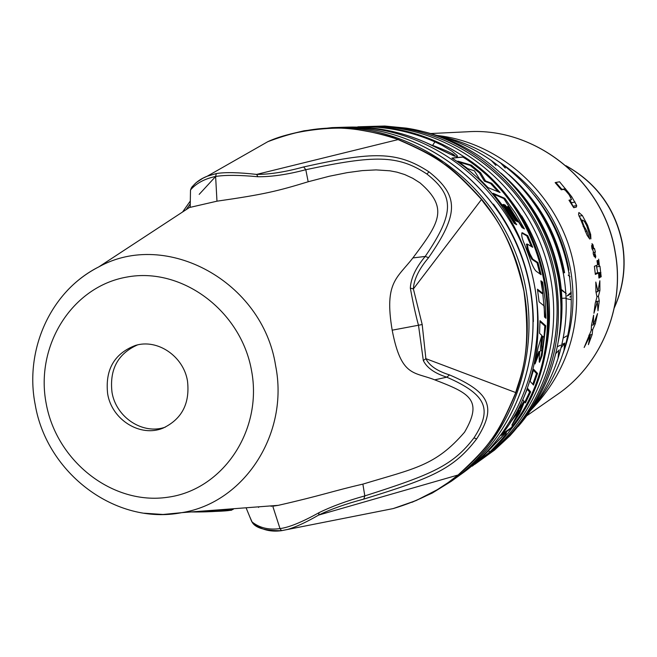 <?xml version="1.0" encoding="UTF-8"?>
<svg xmlns="http://www.w3.org/2000/svg" width="657" height="657" viewBox="0 0 657 657"><rect width="100%" height="100%" fill="white"/><g stroke="black" fill="none" stroke-linecap="round" stroke-linejoin="round"><path stroke-width="0.99" d="M542.781 336.294L541.729 345.303L541.738 350.698L542.403 349.401L544.012 337.46L542.781 336.294L541.828 336.441L540.768 345.459C540.284 349.319 540.284 351.117 540.768 350.846L541.738 350.698M512.337 427.633L501.217 435.419C566.424 353.868 542.214 214.896 451.909 158.05L464.269 156.851C552.521 212.326 576.115 347.923 512.337 427.633L511.031 427.822L502.367 433.875M511.031 427.822C575.376 348.341 551.675 212.162 462.963 157.089L452.057 158.156M491.674 183.295L485.523 180.946L480.596 172.758L471.324 165.137L457.781 161.129L467.817 168.693L474.387 170.828L479.454 178.901L488.028 187.598L500.067 192.542L491.674 183.295L490.574 183.492L498.154 191.729M508.033 206.462L517.864 221.869L515.359 220.555L505.34 205.189L503.747 204.458L516.722 224.727L514.226 223.396L504.346 207.817L493.079 193.281L504.822 198.357L515.334 213.164L524.426 228.94L522.036 227.609L509.586 207.201L507.015 206.643L516.32 221.056M537.952 262.578L532.753 259.104L529.928 253.807L528.162 249.085L527.284 244.051L532.704 247.287L527.752 235.715L522.159 232.734C521.108 234.574 521.987 238.639 524.803 244.93L529.649 257.782C532.047 264.902 534.215 269.378 536.145 271.201L541.138 274.749L537.952 262.578L537.032 262.734L539.997 273.928M542.666 282.14L540.867 280.802L542.928 293.416L537.459 289.211L539.093 301.842L544.144 305.948L544.53 317.052L545.951 318.292L545.162 300.167L542.666 282.14L541.754 282.288L545.023 317.479M545.77 325.79L542.099 355.601L539.512 362.303C539.052 360.061 539.159 356.431 539.832 351.405L535.036 363.945L538.017 348.062L541.861 335.431L539.569 333.329L539.988 320.665L545.77 325.79L544.842 325.946L539.988 321.626M537.525 373.406L533.476 385.043L530.109 381.331L533.698 369.341L537.525 373.406L536.498 373.562L532.778 384.255M530.684 391.868L525.444 402.938L524.45 401.78L519.769 413.138L511.86 425.178L519.326 410.444L509.972 423.026L523.941 401.197L522.75 399.858L527.579 388.386L530.684 391.868L529.599 392.032L524.787 402.174M541.729 345.303L540.768 345.459M480.596 172.758L479.429 172.972L484.398 181.151L490.574 183.492M479.429 172.972L470.092 165.367L459.21 162.148M522.964 228.119L503.788 198.545L493.924 194.275M515.195 223.914L502.72 204.639L503.747 204.458M529.928 253.807L528.992 253.963L531.825 259.26L537.032 262.734M528.992 253.963L527.284 249.405L526.635 244.289M531.39 246.465L526.807 235.879L521.757 233.005M537.615 290.18L542.017 293.572L542.928 293.416M541.056 281.771L541.754 282.288M539.832 351.405L538.855 351.561L536.153 358.812M542.099 355.601L541.122 355.757L539.167 361.818M541.122 355.757L542.214 350.025M543.98 337.427L544.842 325.946M533.443 370.285L536.498 373.562M519.326 410.444L518.151 410.617L514.579 415.561M516.451 416.727L518.57 413.31L523.128 402.462M527.218 389.322L529.599 392.032M485.523 180.946L484.398 181.151M471.324 165.137L470.092 165.367M504.822 198.357L503.788 198.545M532.753 259.104L531.825 259.26M522.923 232.939L522.019 233.128M527.752 235.715L526.807 235.879M528.162 249.085L527.284 249.405M524.45 401.78L523.481 401.92M519.769 413.138L518.57 413.31M505.077 433.357L481.868 457.559L463.743 472.309L481.836 457.592L506.161 432.429C507.713 432.635 502.359 439.048 490.106 451.655L488.537 451.088M371.993 126.382C447.31 123.508 522.282 176.092 547.634 251.754C573.29 327.317 545.474 414.542 483.79 457.847C545.392 414.616 573.241 327.383 547.568 251.779C522.2 176.068 447.203 123.5 371.993 126.382L357.843 126.817C384.329 125.988 410.025 131.006 434.934 141.855L442.013 145.246L452.115 151.274L456.935 155.339L457.518 156.366L457.1 156.744L449.922 154.083L425.826 142.528M369.924 126.596L377.824 126.982C451.753 131.474 520.902 187.803 542.345 262.972C563.977 338.084 535.094 421.917 474.806 464.327C535.012 421.983 563.928 338.158 542.271 262.997C520.812 187.779 451.63 131.457 377.775 126.973C365.481 126.39 367.452 126.325 383.696 126.785L383.13 127.401M346.995 127.318L355.035 127.713C431.592 132.394 503.344 190.941 525.625 269.05C548.119 347.101 518.217 434.137 455.794 478.041C518.127 434.22 548.061 347.192 525.551 269.074C503.237 190.908 431.452 132.369 354.977 127.713C342.338 127.097 344.465 127.031 361.366 127.507L360.742 128.172M434.934 141.855L432.602 145.361C448.017 151.225 455.4 154.781 454.751 156.054M417.417 130.291C439.985 134.931 461.05 143.842 480.587 157.023C522.348 186.489 548.217 226.755 558.195 277.837C563.435 308.634 561.25 338.585 551.642 367.69C544.193 389.683 533.041 409.278 518.201 426.467M560.725 320.058L561.144 297.843L558.696 275.685C552.611 242.548 538.387 213.541 516.016 188.666M525.485 192.082C545.54 215.447 558.351 242.359 563.92 272.827M534.412 195.31C552.34 217.188 563.846 242.113 568.937 270.084M615.166 252.403L615.264 252.329C604.161 181.66 536.227 126.957 467.505 131.778C536.022 126.932 604.054 181.611 615.166 252.403C625.226 307.262 600.81 365.407 556.348 395.177L526.725 415.807M597.32 301.62L597.993 310.794L599.25 301.005L598.445 296.233L599.898 290.501L599.857 280.761L597.927 291.593L595.825 282.025L595.915 291.724L596.991 296.972L595.234 303.247L593.936 313.258L597.32 301.62L595.628 301.9M590.314 335.3L588.385 344.662L592.171 334.52L592.671 329.666L595.341 323.655L597.517 313.594L593.328 324.919L593.608 315.196L591.497 325.207L591.201 330.537L584.163 347.496L590.314 335.3L588.828 335.53M596.219 273.378L599.57 272.532L599.71 277.681L598.921 278.051L598.56 272.992L595.341 274.421L594.404 266.282L597.624 264.911L596.975 260.73L597.771 260.41L598.42 264.574L599.964 266.323L601.188 276.769L600.293 277.188L599.66 272.515M568.33 192.386L571.853 196.96L576.69 205.559L576.394 207.029L573.733 207.702L568.978 200.213L571.549 199.621L569.176 194.8L565.299 190.243L563.566 189.364L561.308 189.816L555.132 182.597L559.567 181.8L568.33 192.386L567.434 192.55M586.972 231.264L589.74 239.074L587.103 235.272L578.538 214.354L578.907 212.507L582.398 215.586L587.563 225.203L590.668 234.409L590.898 238.861L586.734 225.737L584.434 221.417L582.767 220.111C581.954 220.243 582.414 222.288 584.13 226.263L586.972 231.264L585.346 231.551M592.984 244.774L593.805 248.806L594.495 248.527L595.382 252.206L594.675 252.477L595.776 256.411L595.398 257.979L594.355 254.111L594.257 256.665L593.214 253.766L593.279 251.056L591.99 248.716L591.579 245.587L592.86 247.853L591.973 243.665L592.984 244.774L592.244 244.897M564.88 188.863L561.538 189.725M570.03 199.966L573.438 207.218M565.513 188.74L561.932 189.38L555.855 182.465M561.932 189.38L561.292 189.503M578.932 215.907L581.683 220.3M594.355 254.111L593.402 254.275M592.86 247.853L591.908 248.018M593.805 248.806L592.195 249.077M595.382 252.206L593.246 252.567M594.675 252.477L593.246 252.723M595.776 256.411L595.02 256.542M566.704 335.932L563.189 338.059L566.695 335.973M568.198 275.152L569.956 276.704M571.253 292.151L567.04 295.987M561.127 297.432L560.667 297.416L561.119 297.202M571.352 296.2L569.849 297.021L571.352 296.307M566.408 298.114L562.556 298.262M560.684 299.14L561.193 298.902M568.905 273.082L569.397 272.877M568.231 295.453L571.294 293.408M598.445 296.233L596.901 296.488M596.203 293.014L596.499 291.823M599.898 290.501L598.092 290.796M599.25 301.005L595.998 301.53L595.907 300.914M597.927 291.593L595.956 291.913M598.56 272.992L595.258 273.575M596.334 265.461L597.755 272.827M592.671 329.666L591.251 329.896M595.341 323.655L593.731 323.909M592.171 334.52L589.091 335.004M593.328 324.919L591.497 325.215M601.188 276.769L600.276 276.925M599.348 272.639L596.203 273.156M599.71 277.681L598.913 277.812M598.42 264.574L597.599 264.714M398.29 139.498C345.566 122.177 310.408 125.684 267.777 141.698L267.777 141.698C292.833 129.856 338.191 125.684 356.694 129.495C376.888 132.788 390.652 136.139 398.011 139.563C438.835 157.401 450.587 165.868 481.335 199.268C489.58 211.538 509.725 229.022 523.957 291.281C532.433 356.587 519.087 378.58 515.663 392.853C498.113 434.277 489.81 445.725 458.011 475.052L448.115 482.608L437.192 489.744L416.193 500.527L393.215 508.575L368.569 513.446M191.384 187.803L191.047 188.649M190.325 201.001L182.597 211.981L190.325 201.017M249.701 516.599L252.042 521.937C259.564 527.932 268.885 530.142 280.005 528.581L281.525 530.675L287.914 529.37C296.233 526.881 306.474 522.126 318.62 515.088C330.717 509.208 345.771 503.886 363.789 499.106C431.115 478.28 453.166 469.55 476.637 438.942C496.593 407.849 490.951 392.607 449.536 374.917C437.184 371.057 429.3 365.645 425.876 358.673L422.196 324.542L413.384 288.924C413.894 279.463 418.961 269.042 428.586 257.667C459.071 213.845 459.054 195.729 429.013 171.871C396.713 150.699 372.125 151.693 303.682 166.952C285.516 171.953 269.83 174.434 256.624 174.409C238.696 172.389 225.261 172.101 216.325 173.555L207.234 176.216L202.997 178.17L196.246 182.58L192.419 186.481M254.119 524.007C261.815 529.92 270.963 532.137 281.566 530.675M252.042 521.937L252.107 522.093C255.245 527.957 265.05 530.815 281.533 530.675L393.215 508.575C419.897 500.568 441.578 489.366 458.225 474.978M258.653 506.826L258.612 507.418M423.322 360.545L418.509 325.355C415.684 315.048 412.966 302.631 410.338 288.103L413.384 288.924L481.671 199.243C525.14 252.091 539.652 326.726 515.959 392.656L425.876 358.673L423.322 360.545C426.828 367.772 434.647 373.316 446.785 377.175C487.642 395.029 492.118 409.787 473.976 437.882C452.87 465.591 432.216 474.387 364.816 495.904C346.888 500.864 331.629 506.448 319.047 512.657C301.941 522.167 288.924 527.481 280.005 528.581L272.77 506.21L278.281 505.34C322.168 495.353 332.672 491.066 362.878 484.119C414.624 468.408 435.509 465.936 464.581 432.15C483.519 399.579 469.057 393.083 434.712 379.845C413.902 371.583 401.172 377.2 392.188 330.184C384.066 282.173 397.148 278.281 412.892 257.93C438.72 223.405 449.552 208.483 420.078 182.925L412.777 178.302L404.712 174.557L396.984 172.159L389.897 170.804L376.083 169.9L362.286 170.615L347.101 172.66L329.297 176.248L308.174 181.759C277.689 191.072 264.155 194.423 216.974 201.182L190.202 207.349L189.742 207.3L190.226 206.323M410.338 288.103C410.822 278.297 415.774 267.736 425.202 256.444C455.104 212.638 454.159 195.54 426.91 174.031C397.822 154.797 374.572 155.068 305.801 169.711C287.651 174.507 271.694 176.848 257.922 176.741C239.148 175.017 225.047 174.926 215.619 176.47C205.009 178.679 196.813 182.975 191.031 189.356L190.497 190.103L190.202 207.349M190.275 203.884L186.161 209.649M191.031 189.356L191.162 188.436M267.769 141.707L207.234 176.216C200.007 179.041 194.653 183.106 191.171 188.419L192.238 186.572M257.922 176.741L256.624 174.409L398.356 139.522C421.572 149.468 436.659 157.516 443.59 163.659C451.556 168.167 464.236 180.01 481.638 199.194M231.691 510.177L229.802 510.39L231.363 509.594L198.365 511.392M230.722 508.945L233.251 509.347L230.131 510.349C229.424 510.284 212.416 512.271 190.99 511.951C212.605 511.68 225.548 511.154 229.802 510.39M227.15 509.216L229.736 509.709M107.641 393.781C105.021 369.686 114.269 353.581 135.367 345.459C157.417 338.552 183.5 356.193 187.483 380.97C190.07 403.316 181.989 419.002 163.223 428.044C140.508 437.718 111.789 419.872 107.641 393.781M137.453 344.933C117.849 353.688 109.366 369.489 112.01 392.336C116.051 417.45 143.029 435.156 165.4 427.107M319.047 512.657L318.62 515.088L458.257 474.954C471.907 463.226 482.698 451.761 490.607 440.568C497.086 433.53 505.529 417.581 515.934 392.722M246.079 507.779L251.771 521.658L253.725 523.818M464.269 156.851L462.963 157.089M490.106 451.655L472.293 466.142M425.654 142.446C400.335 131.408 374.227 126.3 347.323 127.146L331.974 127.622C411.791 124.551 491.674 180.716 518.784 261.609C546.205 342.396 516.648 435.443 451.269 481.31L432.478 492.922L412.497 502.079M304.24 130.759L331.974 127.622L304.175 130.768L290.123 134.094M383.696 126.785C456.878 131.219 525.378 186.966 546.616 261.42C568.05 335.817 539.405 418.805 479.741 460.762M361.366 127.507C437.11 132.114 508.173 190.037 530.24 267.374C552.512 344.662 522.865 430.787 461.124 474.198L459.711 475.183L461.124 474.198M521.691 215.808C536.621 240.216 545.614 266.652 548.669 295.1M493.432 204.138C519.432 238.967 532.753 278.116 533.394 321.577M432.249 145.435L426.541 142.815M410.559 129.043L406.24 128.115C479.314 138.841 543.405 202.602 555.945 279.036C564.897 339.833 549.581 392.065 509.996 435.731L494.549 450.078L477.54 462.347M501.028 173.202C532.17 200.352 551.625 234.467 559.394 275.562C563.23 297.744 562.86 319.704 558.286 341.451M436.264 135.26C455.942 140.261 474.272 148.671 491.272 160.489C530.158 188.674 554.262 226.739 563.575 274.675C568.453 303.288 566.597 331.194 558.023 358.394L558.023 358.394C551.724 377.865 542.37 395.498 529.944 411.282M435.977 135.161C455.761 140.171 474.198 148.613 491.272 160.489L495.928 165.465M508.978 174.705C538.65 200.779 557.193 233.449 564.601 272.712M440.305 136.311C462.158 141.025 482.378 150.018 500.963 163.297C537.369 190.407 559.945 226.591 568.691 271.85C573.249 298.557 571.689 324.689 564.01 350.222L564.01 350.222C557.333 371.862 546.805 391.129 532.449 408.03M439.944 136.213C461.945 140.91 482.279 149.944 500.963 163.297L505.274 168.061M496.61 160.267C536.547 185.898 561.209 222.411 570.596 269.813C575.524 299.001 572.879 327.194 562.679 354.402M437.151 135.465C503.845 142.815 563.279 199.859 574.538 269C582.545 324.328 567.927 371.435 530.692 410.329M571.853 196.96L570.777 197.157M575.072 202.044L571.664 202.643M576.69 205.559L573.323 206.15M576.394 207.029L573.618 207.513M584.13 226.263L583.129 226.435M582.398 215.586L579.113 216.153M587.563 225.203L586.578 225.376M590.668 234.409L589.452 234.615M614.41 307.41C623.37 287.158 626.014 265.97 622.343 243.829C615.387 209.123 596.687 183.155 566.26 165.95M564.749 343.061L561.809 344.597M560.593 345.196L557.292 346.699M571.344 299.658L567.114 298.878M566.416 298.648L565.381 298.253M559.698 288.062L566.252 293.622M599.964 266.323L596.843 266.841M600.925 272.663L599.915 272.836M271.234 506.424L271.809 505.833M67.211 290.624C76.434 280.843 86.987 272.918 98.854 266.865C166.278 229.301 262.726 281.59 275.612 365.678C289.326 433.85 244.076 502.876 181.759 512.657L278.281 505.34M422.196 324.542L392.188 330.184M428.586 257.667L425.202 256.444L412.892 257.93M303.682 166.952L305.801 169.711L308.174 181.759M216.325 173.555L215.619 176.47L216.974 201.182M426.91 174.031L429.013 171.871M449.536 374.917L446.785 377.175L434.712 379.845M144.138 513.207L163.01 514.48L181.759 512.657C115.566 525.625 46.787 473.221 35.24 404.827C24.268 350.156 50.466 291.059 98.854 266.865L189.742 207.3M46.204 403.644C56.666 461.559 112.766 505.438 167.658 497.259C222.698 489.958 262.915 430.631 251.557 370.688C241.02 310.605 181.685 266.717 126.9 277.057C71.925 286.518 34.944 345.861 46.204 403.644M473.976 437.882L476.637 438.942M362.878 484.119L364.816 495.904L363.789 499.106M527.284 244.051L526.339 244.215M483.79 457.847L482.164 459.021M455.794 478.041L453.815 479.47M347.323 127.146C374.26 126.3 400.392 131.408 425.728 142.454M454.554 156.194L425.769 142.479M406.24 128.115L384.838 126.029L363.469 126.645M512.862 432.347L509.996 435.731M558.696 351.552L558.023 358.394M564.535 343.767L564.01 350.222M615.264 252.345C625.308 307.131 600.933 365.308 556.348 395.177M564.675 343.324L561.029 347.849M559.206 349.935L555.723 353.63M598.667 259.145L599.258 264.64M467.505 131.778L430.655 133.535M622.516 243.739C626.211 266.019 623.485 287.372 614.336 307.772M565.981 165.712C596.679 182.876 615.527 208.877 622.508 243.706M559.674 287.799L560.52 289.055M561.324 290.024L566.244 293.556M599.636 272.515L596.49 273.041M199.178 194.373L215.619 176.511M411.849 502.334L432.175 493.095L451.269 481.31M191.171 188.411L190.505 190.095"/></g></svg>
